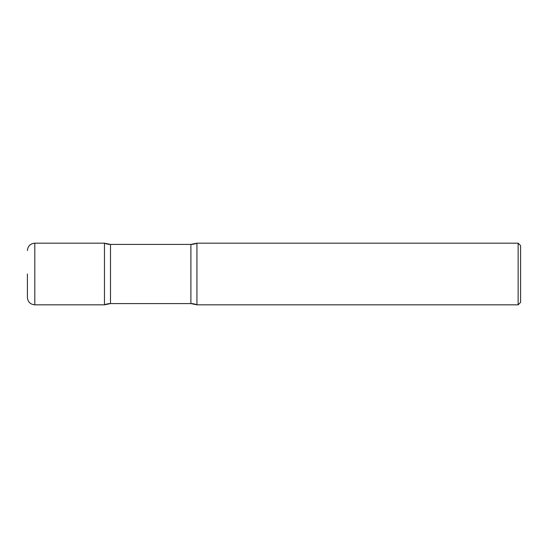 <?xml version="1.0" encoding="UTF-8"?>
<svg xmlns="http://www.w3.org/2000/svg" width="548" height="548" viewBox="0 0 548 548"><rect width="100%" height="100%" fill="white"/><g stroke="black" fill="none" stroke-linecap="round" stroke-linejoin="round"><path stroke-width="0.82" d="M27.4 274L27.4 297.427L27.4 274M34.798 304.825L34.798 243.175L104.463 243.175L104.463 304.825A15.413 15.413 0 0 1 110.504 303.592L110.504 244.408L110.504 303.592L190.896 303.592L110.504 303.592L104.463 304.825L104.463 243.175L104.463 304.825L34.798 304.825C30.304 304.387 27.838 301.921 27.4 297.427M518.134 243.175L196.938 243.175L190.896 244.408L110.504 244.408L190.896 244.408L190.896 303.592L190.896 244.408A15.413 15.413 0 0 0 196.938 243.175L196.938 304.825L196.938 243.175L196.938 304.825L518.134 304.825L518.134 243.175L520.6 245.641L520.6 302.359L518.134 304.825M104.463 243.175A15.413 15.413 0 0 0 110.504 244.408L104.463 243.175M190.896 303.592A15.413 15.413 0 0 1 196.938 304.825L190.896 303.592M34.798 243.175C30.304 243.613 27.838 246.079 27.4 250.573"/></g></svg>
